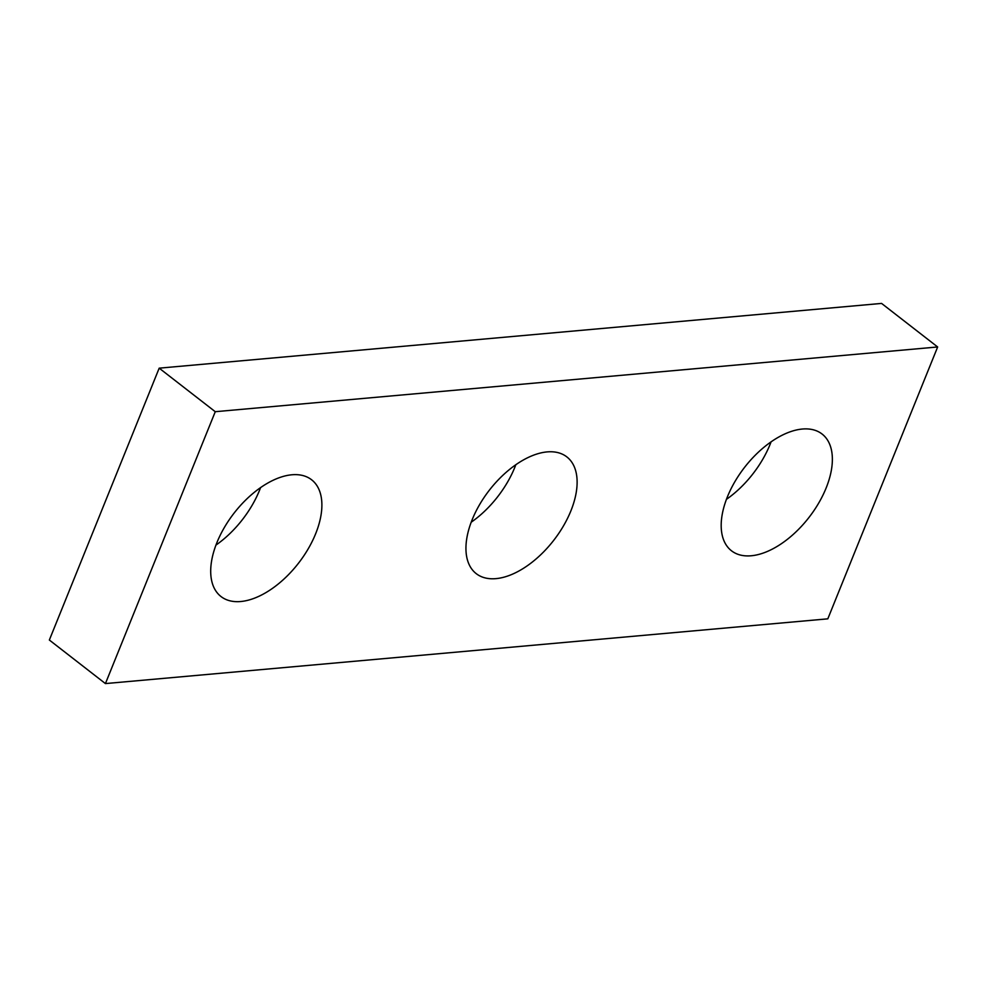 <?xml version="1.0" encoding="UTF-8"?>
<svg xmlns="http://www.w3.org/2000/svg" width="987" height="987" viewBox="0 0 987 987"><rect width="100%" height="100%" fill="white"/><g stroke="black" fill="none" stroke-linecap="round" stroke-linejoin="round"><path stroke-width="1.48" d="M159.191 368.163L881.576 303.416L937.65 346.968L827.809 618.837L105.424 683.584L49.35 640.032L159.191 368.163L215.265 411.702L937.65 346.968M215.265 411.702L105.424 683.584M727.419 496.819A73.889 40.775 127.8 0 0 731.453 550.758A73.889 40.775 127.8 0 0 826.144 487.973A73.889 40.775 127.8 0 0 822.097 434.046A73.889 40.775 127.8 0 0 727.419 496.819M472.168 519.705A73.889 40.775 127.8 0 0 476.215 573.632A73.889 40.775 127.8 0 0 570.893 510.847A73.889 40.775 127.8 0 0 566.859 456.919A73.889 40.775 127.8 0 0 472.168 519.705M216.93 542.579A73.889 40.775 127.8 0 0 220.965 596.506A73.889 40.775 127.8 0 0 315.655 533.733A73.889 40.775 127.8 0 0 311.621 479.793A73.889 40.775 127.8 0 0 216.93 542.579M771.057 441.905A73.889 40.775 -52.2 0 1 770.07 444.421A73.889 40.775 -52.2 0 1 726.432 499.348M515.806 464.778A73.889 40.775 -52.2 0 1 514.832 467.295A73.889 40.775 -52.2 0 1 471.194 522.222M260.568 487.652A73.889 40.775 -52.2 0 1 259.581 490.181A73.889 40.775 -52.2 0 1 215.943 545.095"/></g></svg>
